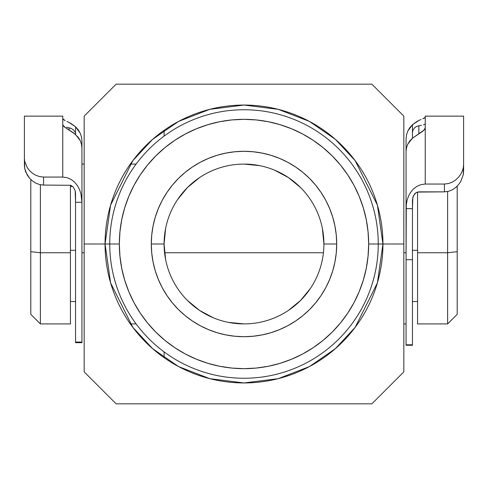 <?xml version="1.0" encoding="UTF-8"?>
<svg xmlns="http://www.w3.org/2000/svg" width="488" height="488" viewBox="0 0 488 488"><rect width="100%" height="100%" fill="white"/><g stroke="black" fill="none" stroke-linecap="round" stroke-linejoin="round"><path stroke-width="0.73" d="M105.054 244L119.334 244A124.666 124.666 0 0 1 244 119.334A124.666 124.666 0 0 1 368.666 244L382.946 244L377.389 282.906L355.154 327.369L335.36 348.688L309.386 366.598L278.203 378.67L244 382.946L209.797 378.67L178.614 366.598L152.64 348.688L132.846 327.369L110.611 282.906L105.054 244A138.946 138.946 0 0 1 244 105.054A138.946 138.946 0 0 1 382.946 244L403.826 244L403.826 116.138L371.862 84.174L116.138 84.174L84.174 116.138L84.174 244L105.054 244L84.174 244L84.174 371.862L116.138 403.826L371.862 403.826L403.826 371.862L403.826 244L382.946 244A138.946 138.946 0 0 1 244 382.946A138.946 138.946 0 0 1 105.054 244L110.611 205.094L132.846 160.631L152.64 139.312L178.614 121.402L209.797 109.33L244 105.054L278.203 109.33L309.386 121.402L335.36 139.312L355.154 160.631L377.389 205.094L382.946 244L378.255 244A134.255 134.255 0 0 0 244 109.745A134.255 134.255 0 0 0 109.745 244A134.255 134.255 0 0 1 244 109.745A134.255 134.255 0 0 1 378.255 244A134.255 134.255 0 0 1 244 378.255A134.255 134.255 0 0 1 109.745 244A134.255 134.255 0 0 0 244 378.255A134.255 134.255 0 0 0 378.255 244L368.666 244L368.062 231.782L366.268 219.679L363.298 207.815L359.174 196.292L353.946 185.233L347.651 174.741L340.368 164.913L332.151 155.849L323.087 147.632L313.259 140.349L302.767 134.054L291.708 128.826L280.185 124.702L268.321 121.732L256.218 119.938L244 119.334L231.782 119.938L219.679 121.732L207.815 124.702L196.292 128.826L185.233 134.054L174.741 140.349L164.913 147.632L155.849 155.849L147.632 164.913L140.349 174.741L134.054 185.233L128.826 196.292L124.702 207.815L121.732 219.679L119.938 231.782L119.334 244L119.938 256.218L121.732 268.321L124.702 280.185L128.826 291.708L134.054 302.767L140.349 313.259L147.632 323.087L155.849 332.151L164.913 340.368L174.741 347.651L185.233 353.946L196.292 359.174L207.815 363.298L219.679 366.268L231.782 368.062L244 368.666L256.218 368.062L268.321 366.268L280.185 363.298L291.708 359.174L302.767 353.946L313.259 347.651L323.087 340.368L332.151 332.151L340.368 323.087L347.651 313.259L353.946 302.767L359.174 291.708L363.298 280.185L366.268 268.321L368.062 256.218L368.666 244A124.666 124.666 0 0 1 244 368.666A124.666 124.666 0 0 1 119.334 244L105.054 244M322.379 228.408L323.91 244A79.91 79.91 0 0 1 244 323.91A79.91 79.91 0 0 1 164.09 244A79.91 79.91 0 0 0 244 323.91A79.91 79.91 0 0 0 323.91 244L336.702 244A92.702 92.702 0 0 1 244 336.702A92.702 92.702 0 0 1 151.298 244L164.09 244L165.621 228.408M177.553 199.604L187.496 187.496L199.604 177.553M244 164.09L259.592 165.621M274.567 170.166L288.396 177.553L300.504 187.496M165.621 259.592L164.09 244L151.298 244A92.702 92.702 0 0 1 244 151.298A92.702 92.702 0 0 1 336.702 244L336.25 253.089L334.92 262.087L332.706 270.907L329.644 279.471L325.752 287.7L321.074 295.502L315.657 302.81L309.551 309.551L302.81 315.657L295.502 321.074L287.7 325.752L279.471 329.644L270.907 332.706L262.087 334.92L253.089 336.25L244 336.702L234.911 336.25L225.913 334.92L217.093 332.706L208.529 329.644L200.3 325.752L192.498 321.074L185.19 315.657L178.449 309.551L172.343 302.81L166.926 295.502L162.248 287.7L158.356 279.471L155.294 270.907L153.079 262.087L151.75 253.089L151.298 244L151.75 234.911L153.079 225.913L155.294 217.093L158.356 208.529L162.248 200.3L166.926 192.498L172.343 185.19L178.449 178.449L185.19 172.343L192.498 166.926L200.3 162.248L208.529 158.356L217.093 155.294L225.913 153.079L234.911 151.75L244 151.298L253.089 151.75L262.087 153.079L270.907 155.294L279.471 158.356L287.7 162.248L295.502 166.926L302.81 172.343L309.551 178.449L315.657 185.19L321.074 192.498L325.752 200.3L329.644 208.529L332.706 217.093L334.92 225.913L336.25 234.911L336.702 244L323.91 244A79.91 79.91 0 0 0 244 164.09A79.91 79.91 0 0 0 164.09 244A79.91 79.91 0 0 1 244 164.09A79.91 79.91 0 0 1 323.91 244M84.174 371.862L84.174 116.138L116.138 84.174L371.862 84.174L403.826 116.138L403.826 371.862L371.862 403.826L116.138 403.826L84.174 371.862L116.138 403.826M164.09 351.879L164.09 357.667M164.09 130.333L164.09 136.121M84.174 116.882L84.174 116.138L116.138 84.174M84.174 371.606L84.174 371.106M310.447 288.396L300.504 300.504L288.396 310.447M244 323.91L228.408 322.379M213.433 317.834L199.604 310.447L187.496 300.504M40.382 252.741L40.382 184.751L40.382 252.741L70.431 252.741L70.431 185.233L70.431 252.741L40.382 252.741L40.382 323.91L40.382 252.741L30.793 251.692L40.382 252.741M30.793 179.523L30.793 251.692L30.793 179.523M417.569 323.434L417.569 192.016L417.569 252.741L447.618 252.741L447.618 191.528L447.618 252.741L457.207 251.692L457.207 186.117L457.207 314.058M412.458 250.295L417.569 250.295L412.458 250.295M81.935 252.741L84.174 252.741L81.935 252.741L81.935 202.264L75.542 202.264L75.542 342.058L81.935 342.058L81.935 202.264L75.542 202.264L75.183 190.601L73.127 186.849L70.632 185.287L43.578 185.068L70.632 185.287L73.127 186.849L75.183 190.601L75.542 193.425L75.542 342.68L75.542 342.058L81.935 342.058L81.935 252.747M164.566 252.741L323.434 252.741L164.566 252.741M403.826 252.741L406.065 252.741L403.826 252.741M70.431 250.295L75.542 250.295L70.431 250.295M30.793 313.9L30.793 251.692L30.793 314.321L40.382 323.91L70.431 323.91L70.431 252.741L70.431 323.611M447.618 323.91L447.618 252.741L417.569 252.741L417.569 323.91L447.618 323.91L457.207 314.321L457.207 251.692L447.618 252.741L447.618 323.91M81.935 164.09L81.935 141.069L81.935 164.09L84.174 164.09M24.4 116.15L24.4 158.447L24.735 161.565L27.316 167.707L29.5 170.55L32.287 173.106L35.618 175.18L39.437 176.564L43.578 177.065L43.578 185.068L39.424 184.531L35.575 183.03L32.232 180.81L29.481 178.126L27.297 175.119L24.735 168.683L24.4 158.447L24.4 165.438L24.735 168.683L25.711 171.947L29.481 178.126L32.232 180.81L35.575 183.03L39.424 184.531L43.578 185.068L43.578 177.065L62.757 177.065L67.277 177.73L71.37 179.59L74.829 182.384L77.568 185.83L79.574 189.679L80.935 193.785L81.935 202.264L81.935 148.163L81.514 144.314L80.27 140.672L75.542 134.474L75.542 126.801L78.269 129.808L80.276 133.273L81.52 137.091L81.935 141.069L81.52 137.091L80.276 133.273L75.542 126.801L75.542 134.474L63.867 126.606L62.757 124.611L62.757 116.138L24.4 116.138L24.4 158.447L24.735 161.565L27.316 167.707L29.5 170.55L32.287 173.106L35.618 175.18L39.437 176.564L43.578 177.065L62.757 177.065L67.277 177.73L71.37 179.59L74.829 182.384L77.568 185.83L79.574 189.679L80.935 193.785L81.935 202.264L81.935 148.163L81.514 144.314L80.27 140.672L78.251 137.329L73.456 132.84L63.867 126.606L62.757 124.611L62.757 177.065L62.757 116.37M69.15 127.789L69.15 130.083L69.15 127.789L71.462 128.533L66.502 127.216M63.068 125.648L64.477 126.508L63.068 125.642M81.935 342.68L81.935 342.058L81.935 342.68L75.542 342.68M71.23 123.677L75.542 126.801L69.022 122.457L71.23 123.677M66.954 121.445L69.022 122.457L66.954 121.445M63.867 119.92L65.197 120.615L62.757 118.737L63.867 119.92M73.566 130.028L71.462 128.533L73.566 130.028L75.024 132.163L73.566 130.028M75.414 133.395L75.542 134.682L75.414 133.395M406.065 345.272L406.065 344.809L412.458 344.809L412.458 259.701L406.065 259.701L406.309 204.466L406.065 208.65L412.458 208.65L412.458 259.701L412.458 200.019L413.281 195.95L416.002 192.687L418.85 191.857L444.422 191.857L417.356 192.077L414.867 193.596L412.817 197.274L412.458 208.65L406.065 208.65L406.065 151.573L406.48 147.846L407.724 144.265L412.458 138.202L422.803 131.199L424.963 128.863L425.243 127.722L425.243 184.043L425.243 116.138L425.243 127.722L424.133 130.022L412.458 138.202L412.458 132.632L412.97 130.107L414.428 127.96L416.532 126.483L418.85 125.8L418.85 133.803L418.85 125.8L416.532 126.483L414.428 127.96L412.97 130.107L412.458 132.632L412.458 124.696L407.73 131.205L406.486 135.042L406.065 139.08L406.065 164.09L406.065 139.08L406.486 135.042L407.73 131.205L409.749 127.697L412.458 124.696L412.458 138.202L409.731 141.014L407.724 144.265L406.48 147.846L406.065 151.573L406.065 344.809L412.458 344.809L412.458 259.701L406.065 259.701L406.065 345.26L412.458 345.272L412.458 344.809L412.458 345.26M463.6 116.266L463.6 164.59L463.264 167.872L462.276 171.154L460.672 174.326L458.464 177.309L455.694 179.944L452.345 182.097L448.521 183.537L452.345 182.097L455.694 179.944L458.464 177.309L460.672 174.326L462.276 171.154L463.264 167.872L463.6 164.59L463.264 174.814L460.715 181.524L458.549 184.629L455.786 187.435L452.461 189.734L448.618 191.29L444.422 191.857L444.422 184.043L448.521 183.537L444.422 184.043L425.243 184.043L420.76 184.678L416.654 186.489L413.183 189.216L410.445 192.583L408.438 196.329L407.071 200.342L406.309 204.466L407.071 200.342L408.438 196.329L410.445 192.583L413.183 189.216L416.654 186.489L420.76 184.678L425.243 184.043L444.422 184.043L444.422 191.857L448.618 191.29L452.461 189.734L455.786 187.435L458.549 184.629L460.715 181.524L463.264 174.814L463.6 171.416L463.6 116.138L425.243 116.138M424.804 124.245L423.529 124.806L424.804 124.245M421.498 125.343L418.85 125.8M424.133 118.23L425.243 117.37L422.809 118.785L424.133 118.23M421.059 119.499L418.991 120.42L421.059 119.499M416.776 121.585L418.991 120.42L412.458 124.696L416.776 121.585M136.121 323.91L130.333 323.91M136.121 164.09L130.333 164.09M72.718 186.465L70.431 186.465M75.542 301.535L70.431 301.535M406.065 323.91L403.826 323.91M417.569 301.535L412.458 301.535"/></g></svg>
